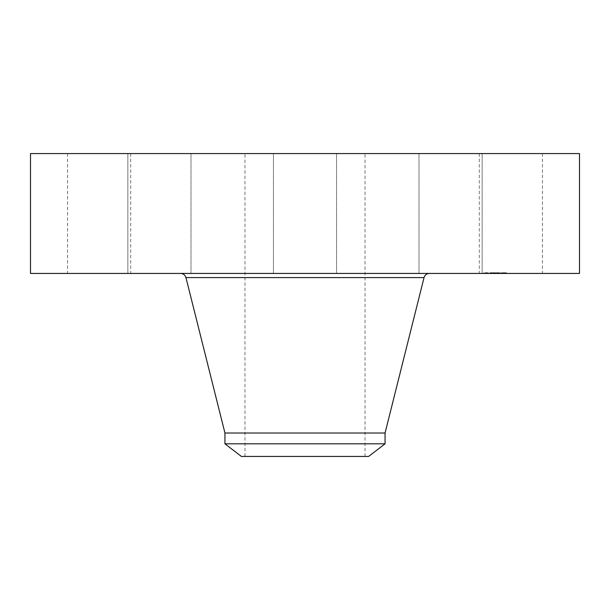 <?xml version="1.0" encoding="UTF-8"?>
<svg xmlns="http://www.w3.org/2000/svg" width="610" height="610" viewBox="0 0 610 610"><rect width="100%" height="100%" fill="white"/><g stroke="black" fill="none" stroke-linecap="round" stroke-linejoin="round"><path stroke-width="0.46" stroke-dasharray="3.05 2.29" d="M483.173 153.567L542.442 153.567L483.173 153.567M483.173 273.433L542.442 273.433L483.173 273.433M579.5 153.567L30.5 153.567M333.777 153.567L244.976 153.567L333.777 153.567M441.686 153.567L482.144 153.567L441.686 153.567M320.136 153.567L273.433 153.567L320.136 153.567M189.718 153.567L127.856 153.567L189.718 153.567M126.827 153.567L67.557 153.567L126.827 153.567M168.314 153.567L127.856 153.567L168.314 153.567M420.282 153.567L482.144 153.567L420.282 153.567M579.5 273.433L30.5 273.433M276.223 456.433L365.024 456.433L276.223 456.433M241.377 456.433L368.623 456.433M385.062 443.821L224.938 443.821M385.062 433.016L224.938 433.016M364.627 273.433L180.621 273.433L364.627 273.433M168.314 273.433L127.856 273.433L168.314 273.433M320.136 273.433L273.433 273.433L320.136 273.433M189.718 273.433L127.856 273.433L189.718 273.433M420.282 273.433L482.144 273.433L420.282 273.433M126.827 273.433L67.557 273.433L126.827 273.433M441.686 273.433L482.144 273.433L441.686 273.433M499.537 273.433L483.882 273.433L506.529 273.433L492.072 273.433L506.529 272.746L483.882 272.746L499.544 272.746M486.117 272.746L485.163 272.746L486.117 272.746M504.821 272.746L503.868 272.746L504.821 272.746M491.79 273.433L504.127 273.433L486.284 273.433L499.788 273.433L489.937 273.433L493.78 273.433L490.021 273.433L491.805 273.433L491.782 272.746L490.021 272.746L491.782 272.746L491.782 273.433M494.512 273.433L494.535 272.746M494.87 273.433L497.752 273.433L494.801 273.433L494.855 272.746M495.328 273.433L494.893 273.433L495.305 272.746M493.299 273.433L493.307 272.746L493.315 273.433M493.391 273.433L493.337 272.746L493.856 272.746L492.476 272.746L493.399 272.746L493.391 273.433M493.482 273.433L493.49 272.746L499.788 272.746L493.429 272.746L493.505 273.433L493.482 272.746M493.444 273.433L493.444 272.746M495.244 273.433L495.244 272.746M494.725 273.433L494.695 272.746L494.725 273.433M494.542 273.433L494.55 272.746M494.885 273.433L494.916 272.746M493.734 273.433L494.169 273.433L493.734 272.746L493.734 273.433M491.065 273.433L492.018 273.433L490.646 273.433L492.018 273.433L490.646 273.433L491.058 272.746M491.096 273.433L491.096 272.746M492.278 273.433L494.252 273.433L492.262 273.433L492.262 272.746L494.252 272.746L492.278 272.746L492.278 273.433L492.262 272.746M494.252 273.433L494.237 272.746L494.252 273.433M494.001 273.433L497.005 273.433L493.932 273.433L493.932 272.746L498.103 272.746L494.001 272.746L494.001 273.433M498.027 273.433L496.99 273.433L498.103 273.433L498.027 272.746M491.896 273.433L491.896 272.746M492.232 273.433L492.224 272.746M494.161 273.433L494.191 272.746M494.313 273.433L494.313 272.746M494.397 273.433L494.397 272.746L494.39 273.433M494.489 273.433L494.496 272.746L494.489 273.433M494.588 273.433L494.58 272.746M494.809 273.433L494.809 272.746L494.84 273.433M494.931 273.433L494.954 272.746L494.931 273.433M495.053 273.433L495.053 272.746L495.038 273.433M495.183 273.433L495.183 272.746L495.183 273.433M494.984 273.433L494.984 272.746L494.969 273.433M494.786 273.433L494.786 272.746M494.679 273.433L494.664 272.746M494.634 273.433L494.634 272.746M494.763 273.433L494.763 272.746L494.733 273.433M495 273.433L495.007 272.746M495.122 273.433L495.122 272.746L495.145 273.433M495.19 273.433L495.19 272.746L495.198 273.433M495.267 273.433L495.274 272.746L495.267 273.433M495.343 273.433L495.35 272.746M495.404 273.433L495.404 272.746M495.084 273.433L495.106 272.746M496.853 273.433L496.853 272.746M497.752 273.433L497.752 272.746M496.822 273.433L496.822 272.746M496.471 273.433L496.471 272.746L496.449 273.433M493.337 273.433L493.337 272.746L493.345 273.433M493.62 273.433L493.597 272.746M491.858 273.433L491.858 272.746M491.797 273.433L491.797 272.746L491.805 273.433M491.751 273.433L491.751 272.746L491.721 273.433M491.706 273.433L491.706 272.746M491.668 273.433L491.668 272.746L491.66 273.433M491.629 273.433L491.629 272.746L491.622 273.433M491.584 273.433L491.584 272.746L491.576 273.433M491.546 273.433L491.546 272.746L491.561 273.433M491.507 273.433L491.507 272.746M491.477 273.433L491.462 272.746M491.424 273.433L491.431 272.746M491.408 273.433L491.401 272.746M491.37 273.433L491.355 272.746M491.332 273.433L491.302 272.746M491.294 273.433L491.263 272.746L491.294 273.433M493.665 273.433L493.665 272.746M493.78 273.433L493.78 272.746M491.233 273.433L491.233 272.746L491.225 273.433M491.187 273.433L491.202 272.746M491.141 273.433L491.126 272.746M491.18 273.433L491.18 272.746M491.027 273.433L491.027 272.746L491.019 273.433M490.951 273.433L490.951 272.746L490.951 273.433M490.875 273.433L490.875 272.746L490.844 273.433M490.745 273.433L490.745 272.746M490.638 273.433L490.646 272.746M490.509 273.433L490.509 272.746M490.44 273.433L490.44 272.746M490.371 273.433L490.371 272.746M490.287 273.433L490.287 272.746L490.272 273.433M489.937 273.433L489.937 272.746M492.072 273.433L492.072 272.746M495.442 273.433L495.442 272.746M495.533 273.433L495.533 272.746L495.533 273.433M494.275 273.433L494.275 272.746L494.291 273.433M494.222 273.433L494.222 272.746L494.207 273.433M494.108 273.433L494.108 272.746L494.092 273.433M494.054 273.433L494.054 272.746M494.008 273.433L494.008 272.746M493.94 273.433L493.94 272.746L493.932 273.433M493.909 273.433L493.909 272.746M493.879 273.433L493.879 272.746L493.856 273.433M493.848 273.433L493.848 272.746L493.848 273.433M494.443 273.433L494.443 272.746L494.443 273.433M495.472 273.433L495.472 272.746M495.587 273.433L495.587 272.746M494.359 273.433L494.359 272.746M498.744 273.433L498.744 272.746M498.675 273.433L498.675 272.746M498.812 273.433L499.765 273.433L498.393 273.433L499.765 273.433L498.393 273.433L498.82 272.746M493.421 273.433L493.429 272.746L493.421 273.433M493.269 273.433L493.269 272.746L493.254 273.433M493.238 273.433L493.216 272.746M493.193 273.433L493.185 272.746M493.162 273.433L493.147 272.746M493.116 273.433L493.116 272.746L493.109 273.433M493.52 273.433L493.536 272.746M493.635 273.433L493.635 272.746M493.025 273.433L493.025 272.746L493.04 273.433M492.949 273.433L492.949 272.746M492.88 273.433L492.88 272.746L492.872 273.433M492.156 273.433L492.156 272.746M492.331 273.433L492.331 272.746L492.354 273.433M492.445 273.433L492.445 272.746L492.476 273.433M492.575 273.433L492.575 272.746M492.72 273.433L492.72 272.746M493.078 273.433L493.078 272.746M492.911 273.433L492.911 272.746M492.758 273.433L492.758 272.746M492.613 273.433L492.613 272.746M490.066 273.433L490.066 272.746M490.021 273.433L490.021 272.746L490.028 273.433M490.219 273.433L490.219 272.746L490.211 273.433M490.402 273.433L490.402 272.746M490.592 273.433L490.592 272.746M490.768 273.433L490.768 272.746M490.661 273.433L490.661 272.746M490.47 273.433L490.47 272.746M498.355 273.433L498.355 272.746M498.805 273.433L498.805 272.746M499.712 273.433L499.712 272.746M499.788 273.433L499.765 272.746M498.263 273.433L498.263 272.746M493.574 273.433L493.574 272.746M496.99 273.433L496.99 272.746L497.005 273.433M498.103 273.433L498.103 272.746M496.342 273.433L496.342 272.746M485.591 273.433L486.536 273.433L485.591 273.433M504.295 273.433L505.24 273.433L504.295 273.433M424.049 277.588L185.951 277.588M490.12 273.433L490.12 272.746M542.442 153.567L542.442 273.433M479.308 153.567L479.308 273.433M244.976 456.433L244.976 153.567M365.024 456.433L365.024 153.567M127.856 153.567L127.856 273.433L127.856 153.567M190.991 153.567L190.991 273.433L190.991 153.567M336.567 153.567L336.567 273.433L336.567 153.567M273.433 153.567L273.433 273.433L273.433 153.567M419.009 153.567L419.009 273.433L419.009 153.567M482.144 153.567L482.144 273.433L482.144 153.567M67.557 153.567L67.557 273.433M130.692 153.567L130.692 273.433M483.882 273.433L483.882 272.746M506.529 273.433L506.529 272.746M504.127 273.433L504.127 272.746M486.284 273.433L486.284 272.746M486.536 273.433L486.536 272.746L486.536 273.433M485.163 273.433L485.163 272.746L485.163 273.433M492.018 273.433L492.018 272.746L492.018 273.433M505.24 273.433L505.24 272.746L505.24 273.433M503.868 273.433L503.868 272.746L503.868 273.433M498.393 273.433L498.393 272.746"/><path stroke-width="0.91" d="M30.5 153.567L579.5 153.567L579.5 273.433L30.5 273.433L30.5 153.567M224.938 443.821L385.062 443.821L368.623 456.433L241.377 456.433L224.938 443.821L224.938 433.016L385.062 433.016L424.049 277.588C424.88 274.988 426.657 273.6 429.379 273.433M224.938 433.016L185.951 277.588L424.049 277.588M385.062 443.821L385.062 433.016M185.951 277.588C185.12 274.988 183.343 273.6 180.621 273.433"/></g></svg>
